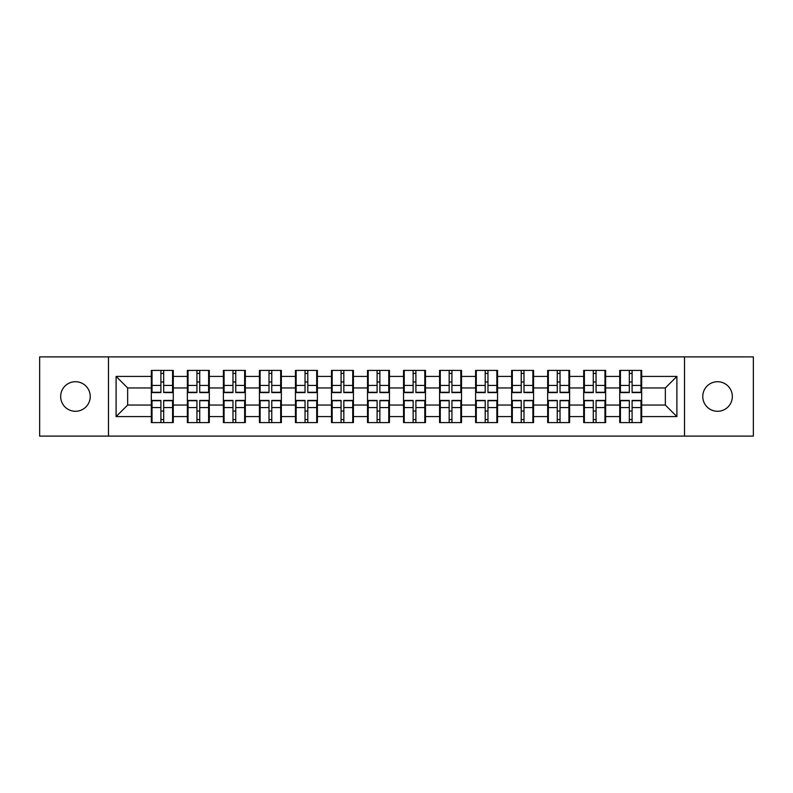 <?xml version="1.0" encoding="UTF-8"?>
<svg xmlns="http://www.w3.org/2000/svg" width="793" height="793" viewBox="0 0 793 793"><rect width="100%" height="100%" fill="white"/><g stroke="black" fill="none" stroke-linecap="round" stroke-linejoin="round"><path stroke-width="1.19" d="M717.546 411.28A14.78 14.78 0 0 1 702.767 396.5A14.78 14.78 0 0 1 717.546 381.72A14.78 14.78 0 0 1 732.335 396.5A14.78 14.78 0 0 1 717.546 411.28M75.454 411.28A14.78 14.78 0 0 1 60.665 396.5A14.78 14.78 0 0 1 75.454 381.72A14.78 14.78 0 0 1 90.233 396.5A14.78 14.78 0 0 1 75.454 411.28M684.518 436.11L753.35 436.11L753.35 356.89L684.518 356.89L684.518 436.11L108.482 436.11L108.482 356.89L39.65 356.89L39.65 436.11L108.482 436.11M641.676 411.171L640.982 411.171M620.423 411.171L619.73 411.171M619.73 381.829L620.423 381.829M640.982 381.829L641.676 381.829M641.676 378.826L640.982 378.826M620.423 378.826L619.73 378.826M619.73 414.174L620.423 414.174M640.982 414.174L641.676 414.174M605.644 411.171L604.95 411.171M584.391 411.171L583.698 411.171M583.698 381.829L584.391 381.829M604.95 381.829L605.644 381.829M605.644 378.826L604.95 378.826M584.391 378.826L583.698 378.826M583.698 414.174L584.391 414.174M604.95 414.174L605.644 414.174M569.612 411.171L568.918 411.171M548.36 411.171L547.666 411.171M547.666 381.829L548.36 381.829M568.918 381.829L569.612 381.829M569.612 378.826L568.918 378.826M548.36 378.826L547.666 378.826M547.666 414.174L548.36 414.174M568.918 414.174L569.612 414.174M533.58 411.171L532.886 411.171M512.328 411.171L511.644 411.171M511.644 381.829L512.328 381.829M532.886 381.829L533.58 381.829M533.58 378.826L532.886 378.826M512.328 378.826L511.644 378.826M511.644 414.174L512.328 414.174M532.886 414.174L533.58 414.174M497.548 411.171L496.854 411.171M476.296 411.171L475.612 411.171M475.612 381.829L476.296 381.829M496.854 381.829L497.548 381.829M497.548 378.826L496.854 378.826M476.296 378.826L475.612 378.826M475.612 414.174L476.296 414.174M496.854 414.174L497.548 414.174M461.516 411.171L460.822 411.171M440.274 411.171L439.58 411.171M439.58 381.829L440.274 381.829M460.822 381.829L461.516 381.829M461.516 378.826L460.822 378.826M440.274 378.826L439.58 378.826M439.58 414.174L440.274 414.174M460.822 414.174L461.516 414.174M425.484 411.171L424.79 411.171M404.242 411.171L403.548 411.171M403.548 381.829L404.242 381.829M424.79 381.829L425.484 381.829M425.484 378.826L424.79 378.826M404.242 378.826L403.548 378.826M403.548 414.174L404.242 414.174M424.79 414.174L425.484 414.174M389.452 411.171L388.758 411.171M368.21 411.171L367.516 411.171M367.516 381.829L368.21 381.829M388.758 381.829L389.452 381.829M389.452 378.826L388.758 378.826M368.21 378.826L367.516 378.826M367.516 414.174L368.21 414.174M388.758 414.174L389.452 414.174M353.42 411.171L352.726 411.171M332.178 411.171L331.484 411.171M331.484 381.829L332.178 381.829M352.726 381.829L353.42 381.829M353.42 378.826L352.726 378.826M332.178 378.826L331.484 378.826M331.484 414.174L332.178 414.174M352.726 414.174L353.42 414.174M317.388 411.171L316.704 411.171M296.146 411.171L295.452 411.171M295.452 381.829L296.146 381.829M316.704 381.829L317.388 381.829M317.388 378.826L316.704 378.826M296.146 378.826L295.452 378.826M295.452 414.174L296.146 414.174M316.704 414.174L317.388 414.174M281.356 411.171L280.672 411.171M260.114 411.171L259.42 411.171M259.42 381.829L260.114 381.829M280.672 381.829L281.356 381.829M281.356 378.826L280.672 378.826M260.114 378.826L259.42 378.826M259.42 414.174L260.114 414.174M280.672 414.174L281.356 414.174M245.334 411.171L244.641 411.171M224.082 411.171L223.388 411.171M223.388 381.829L224.082 381.829M244.641 381.829L245.334 381.829M245.334 378.826L244.641 378.826M224.082 378.826L223.388 378.826M223.388 414.174L224.082 414.174M244.641 414.174L245.334 414.174M209.302 411.171L208.609 411.171M188.05 411.171L187.356 411.171M187.356 381.829L188.05 381.829M208.609 381.829L209.302 381.829M209.302 378.826L208.609 378.826M188.05 378.826L187.356 378.826M187.356 414.174L188.05 414.174M208.609 414.174L209.302 414.174M684.518 356.89L108.482 356.89M665.347 405.045L665.347 387.955L641.676 387.955L641.676 405.045L665.347 405.045L676.895 416.593L676.895 376.407L641.676 376.407L641.676 370.4L619.73 370.4L619.73 387.955L605.644 387.955L605.644 405.045L619.73 405.045L619.73 387.955M676.895 416.593L641.676 416.593L641.676 422.6L619.73 422.6L619.73 416.593L605.644 416.593L605.644 422.6L583.698 422.6L583.698 416.593L569.612 416.593L569.612 422.6L547.666 422.6L547.666 416.593L533.58 416.593L533.58 422.6L511.644 422.6L511.644 416.593L497.548 416.593L497.548 422.6L475.612 422.6L475.612 416.593L461.516 416.593L461.516 422.6L439.58 422.6L439.58 416.593L425.484 416.593L425.484 422.6L403.548 422.6L403.548 416.593L389.452 416.593L389.452 422.6L367.516 422.6L367.516 416.593L353.42 416.593L353.42 422.6L331.484 422.6L331.484 416.593L317.388 416.593L317.388 422.6L295.452 422.6L295.452 416.593L281.356 416.593L281.356 422.6L259.42 422.6L259.42 416.593L245.334 416.593L245.334 422.6L223.388 422.6L223.388 416.593L209.302 416.593L209.302 422.6L187.356 422.6L187.356 416.593L173.27 416.593L173.27 422.6L151.324 422.6L151.324 416.593L116.105 416.593L116.105 376.407L151.324 376.407L151.324 387.955L127.653 387.955L127.653 405.045L151.324 405.045L151.324 387.955M619.73 376.407L605.644 376.407L605.644 370.4L583.698 370.4L583.698 376.407L569.612 376.407L569.612 370.4L547.666 370.4L547.666 376.407L533.58 376.407L533.58 370.4L511.644 370.4L511.644 376.407L497.548 376.407L497.548 370.4L475.612 370.4L475.612 376.407L461.516 376.407L461.516 370.4L439.58 370.4L439.58 376.407L425.484 376.407L425.484 370.4L403.548 370.4L403.548 376.407L389.452 376.407L389.452 370.4L367.516 370.4L367.516 376.407L353.42 376.407L353.42 370.4L331.484 370.4L331.484 376.407L317.388 376.407L317.388 370.4L295.452 370.4L295.452 376.407L281.356 376.407L281.356 370.4L259.42 370.4L259.42 376.407L245.334 376.407L245.334 370.4L223.388 370.4L223.388 376.407L209.302 376.407L209.302 370.4L187.356 370.4L187.356 376.407L173.27 376.407L173.27 370.4L151.324 370.4L151.324 376.407M619.73 405.045L619.73 416.593M605.644 405.045L605.644 416.593M605.644 376.407L605.644 387.955M569.612 405.045L583.698 405.045L583.698 387.955L569.612 387.955L569.612 416.593M583.698 405.045L583.698 416.593M583.698 376.407L583.698 387.955M569.612 376.407L569.612 387.955M533.58 405.045L547.666 405.045L547.666 387.955L533.58 387.955L533.58 416.593M547.666 405.045L547.666 416.593M547.666 376.407L547.666 387.955M533.58 376.407L533.58 387.955M497.548 405.045L511.644 405.045L511.644 387.955L497.548 387.955L497.548 416.593M511.644 405.045L511.644 416.593M511.644 376.407L511.644 387.955M497.548 376.407L497.548 387.955M461.516 405.045L475.612 405.045L475.612 387.955L461.516 387.955L461.516 416.593M475.612 405.045L475.612 416.593M475.612 376.407L475.612 387.955M461.516 376.407L461.516 387.955M425.484 405.045L439.58 405.045L439.58 387.955L425.484 387.955L425.484 416.593M439.58 405.045L439.58 416.593M439.58 376.407L439.58 387.955M425.484 376.407L425.484 387.955M389.452 405.045L403.548 405.045L403.548 387.955L389.452 387.955L389.452 416.593M403.548 405.045L403.548 416.593M403.548 376.407L403.548 387.955M389.452 376.407L389.452 387.955M353.42 405.045L367.516 405.045L367.516 387.955L353.42 387.955L353.42 416.593M367.516 405.045L367.516 416.593M367.516 376.407L367.516 387.955M353.42 376.407L353.42 387.955M317.388 405.045L331.484 405.045L331.484 387.955L317.388 387.955L317.388 416.593M331.484 405.045L331.484 416.593M331.484 376.407L331.484 387.955M317.388 376.407L317.388 387.955M281.356 405.045L295.452 405.045L295.452 387.955L281.356 387.955L281.356 416.593M295.452 405.045L295.452 416.593M295.452 376.407L295.452 387.955M281.356 376.407L281.356 387.955M245.334 405.045L259.42 405.045L259.42 387.955L245.334 387.955L245.334 416.593M259.42 405.045L259.42 416.593M259.42 376.407L259.42 387.955M245.334 376.407L245.334 387.955M209.302 405.045L223.388 405.045L223.388 387.955L209.302 387.955L209.302 416.593M223.388 405.045L223.388 416.593M223.388 376.407L223.388 387.955M209.302 376.407L209.302 387.955M173.27 405.045L187.356 405.045L187.356 387.955L173.27 387.955L173.27 416.593M187.356 405.045L187.356 416.593M187.356 376.407L187.356 387.955M173.27 376.407L173.27 387.955M173.27 411.171L172.577 411.171M152.018 411.171L151.324 411.171M151.324 381.829L152.018 381.829M172.577 381.829L173.27 381.829M173.27 378.826L172.577 378.826M152.018 378.826L151.324 378.826M151.324 414.174L152.018 414.174M172.577 414.174L173.27 414.174M151.324 405.045L151.324 416.593M127.653 405.045L116.105 416.593M116.105 376.407L127.653 387.955M641.676 405.045L641.676 416.593M641.676 376.407L641.676 387.955M676.895 376.407L665.347 387.955M172.577 370.4L172.577 392.575L163.685 392.575L163.685 370.4M160.91 370.4L160.91 392.575L152.018 392.575L152.018 370.4M160.91 373.404L163.685 373.404M163.685 381.948L160.91 381.948M152.018 422.6L152.018 400.425L160.91 400.425L160.91 422.6M163.685 422.6L163.685 400.425L172.577 400.425L172.577 422.6M163.685 419.596L160.91 419.596M160.91 411.052L163.685 411.052M208.609 370.4L208.609 392.575L199.717 392.575L199.717 370.4M196.942 370.4L196.942 392.575L188.05 392.575L188.05 370.4M196.942 373.404L199.717 373.404M199.717 381.948L196.942 381.948M244.641 370.4L244.641 392.575L235.749 392.575L235.749 370.4M232.973 370.4L232.973 392.575L224.082 392.575L224.082 370.4M232.973 373.404L235.749 373.404M235.749 381.948L232.973 381.948M280.672 370.4L280.672 392.575L271.771 392.575L271.771 370.4M269.005 370.4L269.005 392.575L260.114 392.575L260.114 370.4M269.005 373.404L271.771 373.404M271.771 381.948L269.005 381.948M316.704 370.4L316.704 392.575L307.803 392.575L307.803 370.4M305.037 370.4L305.037 392.575L296.146 392.575L296.146 370.4M305.037 373.404L307.803 373.404M307.803 381.948L305.037 381.948M352.726 370.4L352.726 392.575L343.835 392.575L343.835 370.4M341.069 370.4L341.069 392.575L332.178 392.575L332.178 370.4M341.069 373.404L343.835 373.404M343.835 381.948L341.069 381.948M188.05 422.6L188.05 400.425L196.942 400.425L196.942 422.6M199.717 422.6L199.717 400.425L208.609 400.425L208.609 422.6M199.717 419.596L196.942 419.596M196.942 411.052L199.717 411.052M224.082 422.6L224.082 400.425L232.973 400.425L232.973 422.6M235.749 422.6L235.749 400.425L244.641 400.425L244.641 422.6M235.749 419.596L232.973 419.596M232.973 411.052L235.749 411.052M260.114 422.6L260.114 400.425L269.005 400.425L269.005 422.6M271.771 422.6L271.771 400.425L280.672 400.425L280.672 422.6M271.771 419.596L269.005 419.596M269.005 411.052L271.771 411.052M296.146 422.6L296.146 400.425L305.037 400.425L305.037 422.6M307.803 422.6L307.803 400.425L316.704 400.425L316.704 422.6M307.803 419.596L305.037 419.596M305.037 411.052L307.803 411.052M332.178 422.6L332.178 400.425L341.069 400.425L341.069 422.6M343.835 422.6L343.835 400.425L352.726 400.425L352.726 422.6M343.835 419.596L341.069 419.596M341.069 411.052L343.835 411.052M388.758 370.4L388.758 392.575L379.867 392.575L379.867 370.4M377.101 370.4L377.101 392.575L368.21 392.575L368.21 370.4M377.101 373.404L379.867 373.404M379.867 381.948L377.101 381.948M368.21 422.6L368.21 400.425L377.101 400.425L377.101 422.6M379.867 422.6L379.867 400.425L388.758 400.425L388.758 422.6M379.867 419.596L377.101 419.596M377.101 411.052L379.867 411.052M424.79 370.4L424.79 392.575L415.899 392.575L415.899 370.4M413.133 370.4L413.133 392.575L404.242 392.575L404.242 370.4M413.133 373.404L415.899 373.404M415.899 381.948L413.133 381.948M404.242 422.6L404.242 400.425L413.133 400.425L413.133 422.6M415.899 422.6L415.899 400.425L424.79 400.425L424.79 422.6M415.899 419.596L413.133 419.596M413.133 411.052L415.899 411.052M460.822 370.4L460.822 392.575L451.931 392.575L451.931 370.4M449.165 370.4L449.165 392.575L440.274 392.575L440.274 370.4M449.165 373.404L451.931 373.404M451.931 381.948L449.165 381.948M440.274 422.6L440.274 400.425L449.165 400.425L449.165 422.6M451.931 422.6L451.931 400.425L460.822 400.425L460.822 422.6M451.931 419.596L449.165 419.596M449.165 411.052L451.931 411.052M496.854 370.4L496.854 392.575L487.963 392.575L487.963 370.4M485.197 370.4L485.197 392.575L476.296 392.575L476.296 370.4M485.197 373.404L487.963 373.404M487.963 381.948L485.197 381.948M476.296 422.6L476.296 400.425L485.197 400.425L485.197 422.6M487.963 422.6L487.963 400.425L496.854 400.425L496.854 422.6M487.963 419.596L485.197 419.596M485.197 411.052L487.963 411.052M532.886 370.4L532.886 392.575L523.995 392.575L523.995 370.4M521.229 370.4L521.229 392.575L512.328 392.575L512.328 370.4M521.229 373.404L523.995 373.404M523.995 381.948L521.229 381.948M512.328 422.6L512.328 400.425L521.229 400.425L521.229 422.6M523.995 422.6L523.995 400.425L532.886 400.425L532.886 422.6M523.995 419.596L521.229 419.596M521.229 411.052L523.995 411.052M568.918 370.4L568.918 392.575L560.027 392.575L560.027 370.4M557.251 370.4L557.251 392.575L548.36 392.575L548.36 370.4M557.251 373.404L560.027 373.404M560.027 381.948L557.251 381.948M548.36 422.6L548.36 400.425L557.251 400.425L557.251 422.6M560.027 422.6L560.027 400.425L568.918 400.425L568.918 422.6M560.027 419.596L557.251 419.596M557.251 411.052L560.027 411.052M604.95 370.4L604.95 392.575L596.058 392.575L596.058 370.4M593.283 370.4L593.283 392.575L584.391 392.575L584.391 370.4M593.283 373.404L596.058 373.404M596.058 381.948L593.283 381.948M584.391 422.6L584.391 400.425L593.283 400.425L593.283 422.6M596.058 422.6L596.058 400.425L604.95 400.425L604.95 422.6M596.058 419.596L593.283 419.596M593.283 411.052L596.058 411.052M640.982 370.4L640.982 392.575L632.09 392.575L632.09 370.4M629.315 370.4L629.315 392.575L620.423 392.575L620.423 370.4M629.315 373.404L632.09 373.404M632.09 381.948L629.315 381.948M620.423 422.6L620.423 400.425L629.315 400.425L629.315 422.6M632.09 422.6L632.09 400.425L640.982 400.425L640.982 422.6M632.09 419.596L629.315 419.596M629.315 411.052L632.09 411.052M160.91 385.448L152.018 385.448M160.91 392.277L152.018 392.277M172.577 385.448L163.685 385.448M172.577 392.277L163.685 392.277M163.685 407.552L172.577 407.552M163.685 400.723L172.577 400.723M152.018 407.552L160.91 407.552M152.018 400.723L160.91 400.723M196.942 385.448L188.05 385.448M196.942 392.277L188.05 392.277M208.609 385.448L199.717 385.448M208.609 392.277L199.717 392.277M232.973 385.448L224.082 385.448M232.973 392.277L224.082 392.277M244.641 385.448L235.749 385.448M244.641 392.277L235.749 392.277M269.005 385.448L260.114 385.448M269.005 392.277L260.114 392.277M280.672 385.448L271.771 385.448M280.672 392.277L271.771 392.277M305.037 385.448L296.146 385.448M305.037 392.277L296.146 392.277M316.704 385.448L307.803 385.448M316.704 392.277L307.803 392.277M341.069 385.448L332.178 385.448M341.069 392.277L332.178 392.277M352.726 385.448L343.835 385.448M352.726 392.277L343.835 392.277M199.717 407.552L208.609 407.552M199.717 400.723L208.609 400.723M188.05 407.552L196.942 407.552M188.05 400.723L196.942 400.723M235.749 407.552L244.641 407.552M235.749 400.723L244.641 400.723M224.082 407.552L232.973 407.552M224.082 400.723L232.973 400.723M271.771 407.552L280.672 407.552M271.771 400.723L280.672 400.723M260.114 407.552L269.005 407.552M260.114 400.723L269.005 400.723M307.803 407.552L316.704 407.552M307.803 400.723L316.704 400.723M296.146 407.552L305.037 407.552M296.146 400.723L305.037 400.723M343.835 407.552L352.726 407.552M343.835 400.723L352.726 400.723M332.178 407.552L341.069 407.552M332.178 400.723L341.069 400.723M377.101 385.448L368.21 385.448M377.101 392.277L368.21 392.277M388.758 385.448L379.867 385.448M388.758 392.277L379.867 392.277M379.867 407.552L388.758 407.552M379.867 400.723L388.758 400.723M368.21 407.552L377.101 407.552M368.21 400.723L377.101 400.723M413.133 385.448L404.242 385.448M413.133 392.277L404.242 392.277M424.79 385.448L415.899 385.448M424.79 392.277L415.899 392.277M415.899 407.552L424.79 407.552M415.899 400.723L424.79 400.723M404.242 407.552L413.133 407.552M404.242 400.723L413.133 400.723M449.165 385.448L440.274 385.448M449.165 392.277L440.274 392.277M460.822 385.448L451.931 385.448M460.822 392.277L451.931 392.277M451.931 407.552L460.822 407.552M451.931 400.723L460.822 400.723M440.274 407.552L449.165 407.552M440.274 400.723L449.165 400.723M485.197 385.448L476.296 385.448M485.197 392.277L476.296 392.277M496.854 385.448L487.963 385.448M496.854 392.277L487.963 392.277M487.963 407.552L496.854 407.552M487.963 400.723L496.854 400.723M476.296 407.552L485.197 407.552M476.296 400.723L485.197 400.723M521.229 385.448L512.328 385.448M521.229 392.277L512.328 392.277M532.886 385.448L523.995 385.448M532.886 392.277L523.995 392.277M523.995 407.552L532.886 407.552M523.995 400.723L532.886 400.723M512.328 407.552L521.229 407.552M512.328 400.723L521.229 400.723M557.251 385.448L548.36 385.448M557.251 392.277L548.36 392.277M568.918 385.448L560.027 385.448M568.918 392.277L560.027 392.277M560.027 407.552L568.918 407.552M560.027 400.723L568.918 400.723M548.36 407.552L557.251 407.552M548.36 400.723L557.251 400.723M593.283 385.448L584.391 385.448M593.283 392.277L584.391 392.277M604.95 385.448L596.058 385.448M604.95 392.277L596.058 392.277M596.058 407.552L604.95 407.552M596.058 400.723L604.95 400.723M584.391 407.552L593.283 407.552M584.391 400.723L593.283 400.723M629.315 385.448L620.423 385.448M629.315 392.277L620.423 392.277M640.982 385.448L632.09 385.448M640.982 392.277L632.09 392.277M632.09 407.552L640.982 407.552M632.09 400.723L640.982 400.723M620.423 407.552L629.315 407.552M620.423 400.723L629.315 400.723"/></g></svg>

